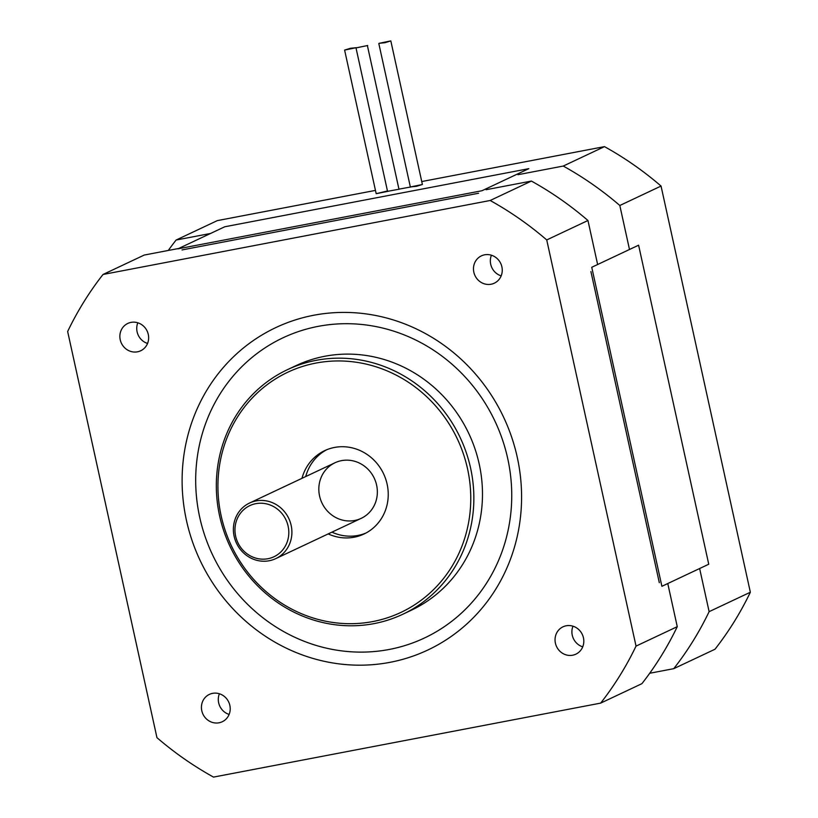 <?xml version="1.0" encoding="UTF-8"?>
<svg xmlns="http://www.w3.org/2000/svg" width="818" height="818" viewBox="0 0 818 818"><rect width="100%" height="100%" fill="white"/><g stroke="black" fill="none" stroke-linecap="round" stroke-linejoin="round"><path stroke-width="1.23" d="M219.388 693.776A15.113 14.223 -115.2 0 0 229.122 714.431M229.848 705.392A15.113 14.223 64.8 0 1 222.261 721.742A15.113 14.223 64.8 0 1 202.946 714.145A15.113 14.223 64.8 0 1 209.377 694.4A15.113 14.223 64.8 0 1 229.848 705.392M491.424 255.216A15.113 14.223 -115.2 0 0 501.158 275.87M501.884 266.832A15.113 14.223 64.8 0 1 494.307 283.192A15.113 14.223 64.8 0 1 474.992 275.584A15.113 14.223 64.8 0 1 481.424 255.85A15.113 14.223 64.8 0 1 501.884 266.832M572.989 626.189A15.113 14.223 -115.2 0 0 582.723 646.844M583.449 637.815A15.113 14.223 64.8 0 1 575.872 654.165A15.113 14.223 64.8 0 1 556.557 646.557A15.113 14.223 64.8 0 1 562.989 626.823A15.113 14.223 64.8 0 1 583.449 637.815M137.823 322.793A15.113 14.223 -115.2 0 0 147.557 343.448M148.283 334.419A15.113 14.223 64.8 0 1 140.696 350.769A15.113 14.223 64.8 0 1 121.381 343.161A15.113 14.223 64.8 0 1 127.812 323.427A15.113 14.223 64.8 0 1 148.283 334.419M659.318 582.692L590.913 271.545M478.602 193.252L182.036 249.93M597.631 264.511L587.958 220.502L546.731 239.93L636.036 646.108A331.873 312.445 64.8 0 1 600.668 703.112L213.518 777.1A331.873 312.445 64.8 0 1 156.954 737.662L67.649 331.494A331.873 312.445 64.8 0 1 103.007 274.48L490.166 200.492A331.873 312.445 64.8 0 1 546.731 239.93M600.668 703.112L641.905 683.674A331.873 312.445 -115.2 0 0 677.263 626.67L636.036 646.108M677.263 626.67L667.774 583.541M587.958 220.502A331.873 312.445 -115.2 0 0 531.393 181.064L486.107 189.715M178.702 248.468L144.244 255.052L103.007 274.48M531.393 181.064L490.166 200.492M507.702 458.479A165.931 156.228 -115.2 0 0 245.962 362.722A165.931 156.228 -115.2 0 0 307.486 642.539A165.931 156.228 -115.2 0 0 507.702 458.479M517.242 457.19A178.232 167.792 -115.2 0 0 236.105 354.327A178.232 167.792 -115.2 0 0 302.179 654.881A178.232 167.792 -115.2 0 0 517.242 457.19M402.732 614.287L411.352 610.218A135.205 127.291 -115.2 0 0 479.184 463.929A135.205 127.291 -115.2 0 0 296.085 365.605L287.455 369.664A135.205 127.291 -115.2 0 0 229.95 546.24A135.205 127.291 -115.2 0 0 402.732 614.287A135.205 127.291 -115.2 0 0 470.565 467.998A135.205 127.291 -115.2 0 0 287.455 369.664M467.538 468.786A132.751 124.98 64.8 0 1 307.353 616.026A132.751 124.98 64.8 0 1 258.14 392.17A132.751 124.98 64.8 0 1 467.538 468.786M301.985 478.315A46.094 43.395 64.8 0 1 324.695 450.636A46.094 43.395 64.8 0 1 387.118 484.154A46.094 43.395 64.8 0 1 363.99 534.021A46.094 43.395 64.8 0 1 328.182 533.909M326.597 449.798A46.094 43.395 -115.2 0 0 305.738 476.557M331.934 532.15A46.094 43.395 -115.2 0 0 365.84 533.091M319.572 496.015A30.726 28.927 -115.2 0 0 361.188 518.356A30.726 28.927 -115.2 0 0 374.266 478.233A30.726 28.927 -115.2 0 0 334.991 462.763A30.726 28.927 -115.2 0 0 319.572 496.015M240.472 547.099A28.272 26.616 64.8 0 1 258.457 503.305A28.272 26.616 64.8 0 1 286.729 543.162A28.272 26.616 64.8 0 1 240.472 547.099M239.367 548.121A30.726 28.927 -115.2 0 0 275.738 558.633A30.726 28.927 -115.2 0 0 288.805 518.5A30.726 28.927 -115.2 0 0 249.541 503.039A30.726 28.927 -115.2 0 0 239.367 548.121M410.697 186.913L422.395 184.5L416.505 186.299L410.697 186.913M410.37 187.046L399.286 189.091M387.558 191.412L376.178 193.682L387.466 190.972M398.969 189.234L387.875 191.279M649.707 673.265L673.756 668.664A331.873 312.445 -115.2 0 0 709.124 611.659L699.635 568.52M709.124 611.659L750.351 592.232L661.046 186.054A331.873 312.445 -115.2 0 0 604.482 146.626L421.751 181.545M629.492 249.49L619.819 205.492L661.046 186.054M210.563 233.457L176.095 240.042A331.873 312.445 -115.2 0 0 168.293 250.461M619.819 205.492A331.873 312.445 -115.2 0 0 563.254 166.054L517.958 174.704M673.756 668.664L714.993 649.236A331.873 312.445 -115.2 0 0 750.351 592.232M375.452 190.4L217.332 220.615L176.095 240.042M563.254 166.054L604.482 146.626M367.711 45.491L356.004 47.904L367.711 45.491M379.123 43.313L384.93 42.7L390.82 40.9L379.123 43.313M356.311 47.669L350.503 48.282L344.603 50.082L356.311 47.669M708.746 564.226L638.602 245.196L591.751 267.281L661.895 586.312L708.746 564.226M528.827 168.661L224.735 226.78L177.884 248.856L481.976 190.737L528.827 168.661M334.991 462.763L249.541 503.039M361.188 518.356L275.738 558.633M356.004 47.904L387.579 191.504M367.415 45.716L398.99 189.326M378.816 43.538L410.391 187.148M390.82 40.9L422.395 184.5M344.603 50.082L376.178 193.682"/></g></svg>
